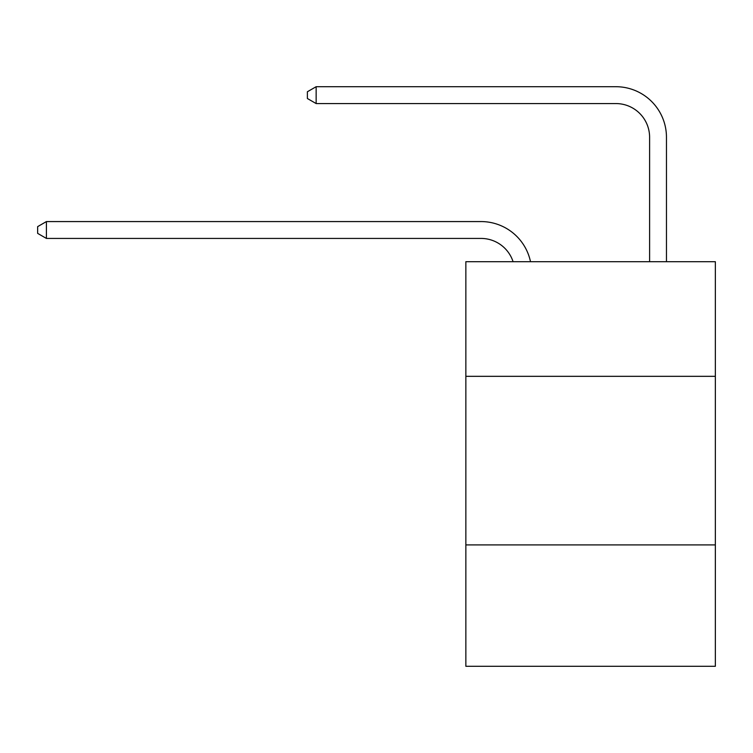 <?xml version="1.0" encoding="UTF-8"?>
<svg xmlns="http://www.w3.org/2000/svg" width="753" height="753" viewBox="0 0 753 753"><rect width="100%" height="100%" fill="white"/><g stroke="black" fill="none" stroke-linecap="round" stroke-linejoin="round"><path stroke-width="1.13" d="M715.35 376.331L715.35 261.696L465.853 261.696L465.853 376.331L715.35 376.331L715.35 666.292L465.853 666.292L465.853 376.331M715.35 544.918L465.853 544.918M513.075 261.696A33.716 33.716 -38.8 0 0 481.016 238.428L46.413 238.428L46.413 221.57L481.016 221.57A50.573 50.573 141.2 0 1 530.507 261.696M649.604 261.696L649.604 137.281A33.716 33.716 70.4 0 0 615.888 103.566L316.147 103.566L307.384 98.511L307.384 91.762L316.147 86.708L615.888 86.708A50.573 50.573 -109.6 0 1 666.461 137.281L666.461 261.696M649.604 137.281A33.716 33.716 70.4 0 0 615.888 103.566A33.716 33.716 70.4 0 1 649.604 137.281A33.716 33.716 70.4 0 0 615.888 103.566A33.716 33.716 70.4 0 1 649.604 137.281A33.716 33.716 70.4 0 0 615.888 103.566A33.716 33.716 70.4 0 1 649.604 137.281A33.716 33.716 70.4 0 0 615.888 103.566A33.716 33.716 70.4 0 1 649.604 137.281A33.716 33.716 70.4 0 0 615.888 103.566A33.716 33.716 70.4 0 1 649.604 137.281A33.716 33.716 70.4 0 0 615.888 103.566A33.716 33.716 70.4 0 1 649.604 137.281A33.716 33.716 70.4 0 0 615.888 103.566A33.716 33.716 70.4 0 1 649.604 137.281M316.147 103.566L316.147 86.708L615.888 86.708M46.413 238.428L37.65 233.374L37.65 226.634L46.413 221.57"/></g></svg>
